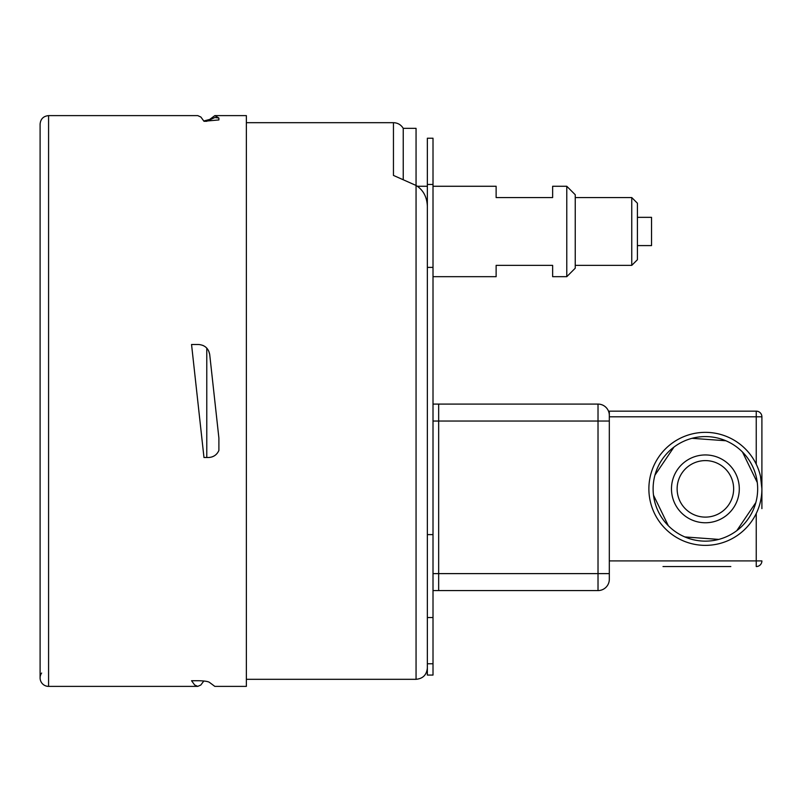 <?xml version="1.0" encoding="UTF-8"?>
<svg xmlns="http://www.w3.org/2000/svg" width="802" height="802" viewBox="0 0 802 802"><rect width="100%" height="100%" fill="white"/><g stroke="black" fill="none" stroke-linecap="round" stroke-linejoin="round"><path stroke-width="1.2" d="M403.236 179.608L403.236 128.34L416.058 128.34L416.058 185.452C423.155 189.863 426.925 196.771 427.356 206.164M403.236 128.34C400.98 124.711 397.722 122.826 393.451 122.686L393.451 175.417L416.058 185.452L416.058 679.314L246.364 679.314M631.755 265.372L631.755 197.563L637.41 203.217L637.41 259.728L631.755 265.372L575.245 265.372M566.773 276.68L566.773 186.264L575.245 194.736L575.245 268.199L566.773 276.68L552.638 276.68L552.638 265.372L496.127 265.372L496.127 276.68L433.01 276.68M637.41 217.342L651.535 217.342L651.535 245.592L637.41 245.592M417.491 186.264L427.356 186.264M433.01 186.264L496.127 186.264L496.127 197.563L552.638 197.563L552.638 186.264L566.773 186.264M206.776 348.118L206.776 457.511M204.811 346.434L202.856 345.371M191.548 344.489L203.979 457.511L191.548 344.489L198.475 344.489C204.781 345.01 208.53 348.359 209.713 354.554L218.896 438.062L218.896 450.453C216.861 454.914 213.372 457.26 208.42 457.511L203.979 457.511M203.979 121.272L218.896 119.939L218.896 118.034L214.816 117.523L206.776 121.272L203.979 121.272L200.891 117.042L197.763 115.618L48.581 115.618C43.428 116.12 40.601 118.947 40.1 124.099L40.1 677.901M41.634 673.038A8.481 8.481 0 0 0 48.581 686.382L197.763 686.382L194.645 684.958L191.548 680.728L198.475 680.728C204.781 680.878 208.53 681.489 209.713 682.572L214.816 686.382L246.364 686.382L246.364 115.618L214.826 115.618L209.713 119.428L203.828 121.002M203.828 680.998L200.811 685.028L197.763 686.382M218.896 118.034L214.816 115.618M217.452 453L216.059 454.533M214.194 455.927L212.299 456.819M208.72 351.025L209.713 354.554L218.896 438.062M598.021 590.573L598.021 404.088A11.298 11.298 0 0 1 609.319 415.396L609.319 579.275A11.298 11.298 0 0 1 598.021 590.573L438.664 590.573L438.664 404.088L438.664 590.573L433.01 590.573M598.021 404.088L433.01 404.088M760.496 476.338L761.9 488.859A56.511 56.511 -90 0 1 705.389 545.37A56.511 56.511 -90 0 1 648.878 488.859A56.511 56.511 -90 0 1 705.389 432.348A56.511 56.511 -90 0 1 761.9 488.859L761.9 508.638M756.246 411.155L756.246 416.809L609.319 416.809L609.319 411.155L756.246 411.155A5.654 5.654 90 0 1 761.9 416.809L756.246 416.809L756.246 464.228A56.511 56.511 90 0 0 648.878 488.859M730.822 566.553L663.003 566.553M609.319 566.553L609.319 560.909L761.9 560.909A5.654 5.654 -90 0 1 756.246 566.553L756.246 513.491M761.9 416.809L761.9 488.849M433.01 421.04L609.319 421.04L609.319 560.909M689.54 512.247A28.25 28.25 90 0 0 728.777 504.709A28.25 28.25 90 0 0 721.239 465.471A28.25 28.25 90 0 0 682.001 473A28.25 28.25 90 0 0 689.54 512.247M742.482 452.027A52.27 52.27 90 0 0 653.5 495.175A52.27 52.27 90 0 0 755.835 502.563A52.27 52.27 90 0 0 742.482 452.027L757.278 482.533M736.807 530.633L755.835 502.563M725.86 440.759L692.046 438.313M673.971 447.075L654.943 475.145M653.5 495.175L668.297 525.681M684.918 536.949L718.732 539.395M433.01 138.225L433.01 675.073L427.356 675.073L427.356 138.225L433.01 138.225M433.01 267.387L427.356 267.387M433.01 534.613L427.356 534.613M48.581 686.382L48.581 115.618M609.319 573.62L433.01 573.62M686.362 516.919A33.905 33.905 -90 0 1 677.319 469.832A33.905 33.905 -90 0 1 724.417 460.789A33.905 33.905 -90 0 1 733.459 507.877A33.905 33.905 -90 0 1 686.362 516.919M433.01 184.46L427.356 184.46M433.01 617.54L427.356 617.54M393.451 122.686L246.364 122.686M416.058 679.314C422.925 678.642 426.684 674.873 427.356 668.016M575.245 197.563L631.755 197.563M433.01 663.775L427.356 663.775"/></g></svg>

